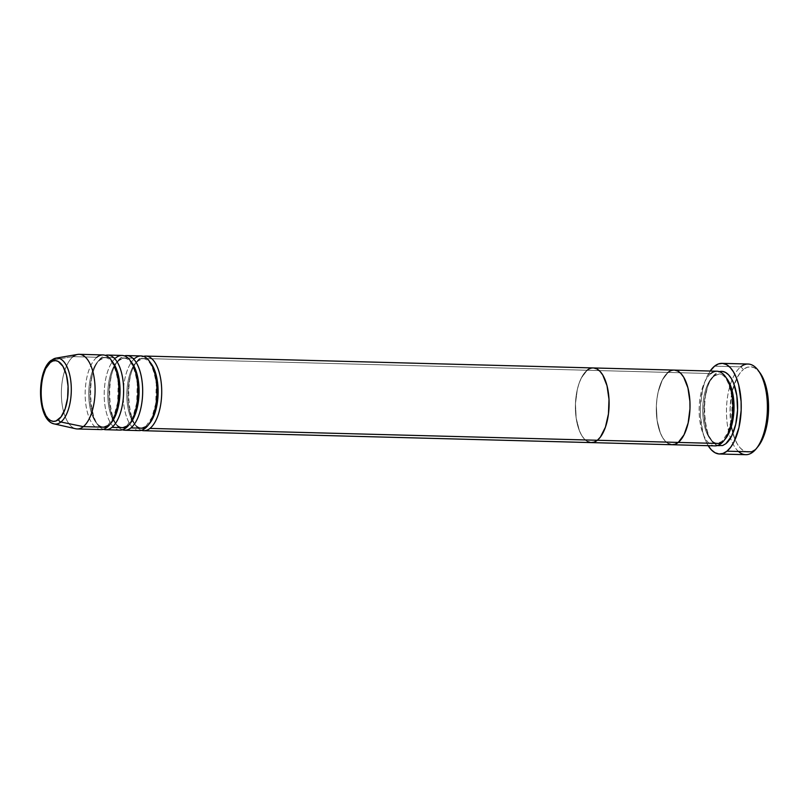 <?xml version="1.0" encoding="UTF-8"?>
<svg xmlns="http://www.w3.org/2000/svg" width="809" height="809" viewBox="0 0 809 809"><rect width="100%" height="100%" fill="white"/><g stroke="black" fill="none" stroke-linecap="round" stroke-linejoin="round"><path stroke-width="0.61" stroke-dasharray="4.04 3.03" d="M758.62 445.779L755.151 449.44A42.675 19.244 -88.5 0 0 758.053 446.507M760.005 372.878A42.675 19.244 -88.5 0 0 743.481 369.42L740.731 366.861L714.559 366.164L740.731 366.861A45.344 20.447 -88.5 0 0 732.054 379.826A45.344 20.447 -88.5 0 0 730.507 438.084A45.344 20.447 -88.5 0 0 745.736 454.688M725.865 443.686A37.335 16.837 91.5 0 1 704.69 421.631A37.335 16.837 91.5 0 1 715.652 373.667L719.363 371.665M713.639 376.104A34.676 15.634 -88.5 0 0 702.758 412.378A34.676 15.634 -88.5 0 0 715.52 442.948A34.676 15.634 -88.5 0 0 723.125 441.117A34.676 15.634 91.5 0 1 715.52 442.948A34.676 15.634 91.5 0 1 702.758 412.378A34.676 15.634 91.5 0 1 713.639 376.104A34.676 15.634 91.5 0 1 721.234 374.274A34.676 15.634 -88.5 0 0 713.639 376.104M716.986 371.22A37.335 16.837 -88.5 0 0 710.889 373.546A37.335 16.837 -88.5 0 0 699.937 421.509A37.335 16.837 -88.5 0 0 721.102 443.554M710.889 373.546L668.062 372.403L662.298 380.028L658.192 391.819L656.969 398.736L656.362 405.987L657.1 420.377L660.275 432.785L662.642 437.639L665.413 441.33L668.487 443.716L665.413 441.33L662.642 437.639L660.275 432.785L657.1 420.377L656.362 405.987L656.969 398.736L658.192 391.819L662.298 380.028L668.062 372.403L710.889 373.546A37.335 16.837 -88.5 0 0 699.269 414.916A37.335 16.837 -88.5 0 0 715.014 445.87M748.143 364.04A45.344 20.447 -88.5 0 0 740.731 366.861L743.481 369.42L747.172 367.306L750.954 366.801L754.666 367.933L759.934 372.767M674.19 370.087L674.15 370.087A37.335 16.837 -88.5 0 0 668.062 372.403A37.335 16.837 -88.5 0 0 656.433 413.773A37.335 16.837 -88.5 0 0 672.178 444.738A37.335 16.837 91.5 0 1 656.433 413.773A37.335 16.837 91.5 0 1 668.062 372.403L671.288 370.552L674.595 370.107L671.288 370.552L668.062 372.403L139.755 358.397A37.335 16.837 91.5 0 1 143.456 356.385M755.151 449.44L751.46 451.564L747.678 452.059L743.967 450.926L740.457 448.196L737.292 443.969L734.582 438.427L730.952 424.24L730.122 407.807L732.206 391.617L736.898 378.137L740.013 373.08L743.481 369.42A42.675 19.244 -88.5 0 0 734.168 384.679A42.675 19.244 -88.5 0 0 732.873 433.351A42.675 19.244 -88.5 0 0 755.151 449.44M708.178 445.688A45.344 20.447 91.5 0 1 710.16 371.038L704.76 382.07L702.576 389.746L700.361 406.947L700.412 415.816L702.839 432.4L705.104 439.479L708.178 445.688M717.401 445.567L713.012 442.594L707.875 434.049L705.994 428.214L704.002 414.552L704.568 400L707.592 386.763L709.898 381.292L715.652 373.667M738.496 451.493A45.344 20.447 91.5 0 1 730.507 438.084A45.344 20.447 91.5 0 1 732.054 379.826A45.344 20.447 91.5 0 1 740.731 366.861M147.218 425.847A34.676 15.634 91.5 0 1 139.623 427.678A34.676 15.634 91.5 0 1 126.851 397.108A34.676 15.634 91.5 0 1 137.732 360.834A34.676 15.634 -88.5 0 0 126.851 397.108A34.676 15.634 -88.5 0 0 139.623 427.678A34.676 15.634 -88.5 0 0 147.218 425.847M141.09 355.95A37.335 16.837 -88.5 0 0 134.992 358.266A37.335 16.837 -88.5 0 0 124.03 406.229A37.335 16.837 -88.5 0 0 145.205 428.285M149.968 428.406A37.335 16.837 91.5 0 1 128.793 406.361A37.335 16.837 91.5 0 1 139.755 358.397L587.142 370.259L581.388 377.884L579.082 383.355L577.282 389.675L575.452 403.843L576.19 418.223L579.365 430.631L581.732 435.495L584.502 439.186L587.577 441.572L584.502 439.186L581.732 435.495L579.365 430.631L576.19 418.223L575.452 403.843L577.282 389.675L579.082 383.355L581.388 377.884L587.142 370.259A37.335 16.837 -88.5 0 0 575.523 411.629A37.335 16.837 -88.5 0 0 591.258 442.594A37.335 16.837 91.5 0 1 575.523 411.629A37.335 16.837 91.5 0 1 587.142 370.259L668.062 372.403M128.186 425.342A34.676 15.634 91.5 0 1 120.581 427.172A34.676 15.634 91.5 0 1 107.819 396.602A34.676 15.634 91.5 0 1 118.701 360.329A34.676 15.634 -88.5 0 0 107.819 396.602A34.676 15.634 -88.5 0 0 120.581 427.172A34.676 15.634 -88.5 0 0 128.186 425.342M122.048 355.444A37.335 16.837 -88.5 0 0 115.95 357.76A37.335 16.837 -88.5 0 0 104.998 405.734A37.335 16.837 -88.5 0 0 126.164 427.779M130.927 427.9A37.335 16.837 91.5 0 1 109.751 405.855A37.335 16.837 91.5 0 1 120.713 357.891A37.335 16.837 91.5 0 1 124.424 355.879M109.144 424.836A34.676 15.634 91.5 0 1 101.55 426.667A34.676 15.634 91.5 0 1 88.778 396.097A34.676 15.634 91.5 0 1 99.659 359.823A34.676 15.634 -88.5 0 0 88.778 396.097A34.676 15.634 -88.5 0 0 101.55 426.667A34.676 15.634 -88.5 0 0 109.144 424.836M103.016 354.939A37.335 16.837 -88.5 0 0 96.918 357.254A37.335 16.837 -88.5 0 0 85.956 405.228A37.335 16.837 -88.5 0 0 107.132 427.273M111.885 427.395A37.335 16.837 91.5 0 1 90.719 405.349A37.335 16.837 91.5 0 1 101.671 357.386A37.335 16.837 91.5 0 1 105.382 355.373M57.54 358.053A33.027 14.886 -88.5 0 0 51.877 360.096L73.113 356.627L51.877 360.096A33.027 14.886 -88.5 0 0 41.481 393.002A33.027 14.886 -88.5 0 0 52.221 423.147M134.992 358.266L120.713 357.891L134.992 358.266A37.335 16.837 -88.5 0 0 123.373 399.636A37.335 16.837 -88.5 0 0 139.108 430.6M593.28 367.943L593.24 367.943A37.335 16.837 -88.5 0 0 587.142 370.259L590.378 368.408L587.142 370.259M77.715 354.413A37.335 16.837 -88.5 0 0 73.113 356.627L96.918 357.254L73.113 356.627A37.335 16.837 -88.5 0 0 61.423 396.349A37.335 16.837 -88.5 0 0 75.743 428.77M115.95 357.76L101.671 357.386L115.95 357.76A37.335 16.837 -88.5 0 0 104.331 399.13A37.335 16.837 -88.5 0 0 120.076 430.095M103.421 429.276A37.335 16.837 91.5 0 1 89.951 396.127A37.335 16.837 91.5 0 1 101.671 357.386M96.918 357.254A37.335 16.837 -88.5 0 0 85.299 398.625A37.335 16.837 -88.5 0 0 101.034 429.589M77.239 428.962A37.335 16.837 91.5 0 1 61.494 397.998A37.335 16.837 91.5 0 1 73.113 356.627M54.193 423.906A33.027 14.886 91.5 0 1 41.532 395.227A33.027 14.886 91.5 0 1 51.877 360.096M593.685 367.964L590.378 368.408L593.685 367.964M141.494 430.287A37.335 16.837 91.5 0 1 128.024 397.138A37.335 16.837 91.5 0 1 139.755 358.397M122.462 429.781A37.335 16.837 91.5 0 1 108.982 396.632A37.335 16.837 91.5 0 1 120.713 357.891M107.253 357.993A34.676 15.634 -88.5 0 0 99.659 359.823A34.676 15.634 91.5 0 1 107.253 357.993M126.295 358.488A34.676 15.634 -88.5 0 0 118.701 360.329A34.676 15.634 91.5 0 1 126.295 358.488M145.337 358.994A34.676 15.634 -88.5 0 0 137.732 360.834A34.676 15.634 91.5 0 1 145.337 358.994M714.944 375.679C698.491 385.397 703.567 447.094 717.462 443.271L721.81 441.542L727.787 432.835L731.66 418.84L732.196 399.181C729.576 382.778 725.279 374.365 719.302 373.95L714.944 375.679M145.913 426.272L141.555 428.001C127.67 431.824 122.594 370.128 139.047 360.409L143.395 358.68C149.382 359.095 153.68 367.498 156.289 383.901L155.763 403.56L151.88 417.565L145.913 426.272M126.871 425.767L122.523 427.496C108.628 431.318 103.552 369.622 120.005 359.904L124.364 358.175C130.34 358.589 134.638 366.993 137.257 383.395L136.721 403.054L132.848 417.06L126.871 425.767M107.84 425.261L103.481 426.99C89.597 430.813 84.51 369.116 100.973 359.398L105.322 357.669C111.298 358.084 115.596 366.487 118.215 382.89L117.689 402.548L113.806 416.554L107.84 425.261"/><path stroke-width="1.21" d="M740.731 366.861A45.344 20.447 91.5 0 1 758.296 370.522A45.344 20.447 91.5 0 1 756.223 448.762A45.344 20.447 91.5 0 1 753.139 451.877A45.344 20.447 -88.5 0 0 767.245 401.638A45.344 20.447 -88.5 0 0 748.143 364.04L721.962 363.352A45.344 20.447 91.5 0 1 741.074 400.951A45.344 20.447 91.5 0 1 726.957 451.179L753.139 451.877L726.957 451.179A45.344 20.447 91.5 0 1 719.555 454.001A45.344 20.447 91.5 0 1 708.178 445.688M756.223 448.762L758.053 446.507A42.675 19.244 -88.5 0 0 760.005 372.878L758.296 370.522M143.871 430.722L591.258 442.594A37.335 16.837 -88.5 0 0 597.355 440.268L594.13 442.129L590.823 442.563L587.577 441.572L590.823 442.563L594.13 442.129L597.355 440.268A37.335 16.837 91.5 0 1 591.258 442.594L715.014 445.87A37.335 16.837 -88.5 0 0 721.102 443.554A37.335 16.837 -88.5 0 0 732.732 402.184A37.335 16.837 -88.5 0 0 716.986 371.22L674.15 370.087A37.335 16.837 91.5 0 1 689.895 401.052A37.335 16.837 91.5 0 1 678.276 442.422L721.102 443.554L678.276 442.422L684.03 434.797L688.135 423.006L689.966 408.838L689.915 401.527L687.923 387.875L683.686 377.186L680.915 373.495L677.841 371.109L674.595 370.107L677.841 371.109L680.915 373.495L683.686 377.186L687.923 387.875L689.915 401.527L689.966 408.838L688.135 423.006L684.03 434.797L678.276 442.422A37.335 16.837 91.5 0 1 672.178 444.738A37.335 16.837 -88.5 0 0 678.276 442.422A37.335 16.837 -88.5 0 0 689.895 401.052A37.335 16.837 -88.5 0 0 674.15 370.087L593.24 367.943A37.335 16.837 91.5 0 1 608.985 398.908A37.335 16.837 91.5 0 1 597.355 440.268A37.335 16.837 -88.5 0 0 608.985 398.908A37.335 16.837 -88.5 0 0 593.24 367.943L145.853 356.071A37.335 16.837 91.5 0 1 161.588 387.036A37.335 16.837 91.5 0 1 149.968 428.406L597.355 440.268L600.399 437.072L605.425 427.172L608.449 413.935L609.005 399.383L607.013 385.721L602.776 375.042L600.005 371.351L596.931 368.955L593.685 367.964L596.931 368.955L600.005 371.351L602.776 375.042L607.013 385.721L609.005 399.383L608.449 413.935L605.425 427.172L600.399 437.072L597.355 440.268L149.968 428.406A37.335 16.837 91.5 0 1 143.871 430.722A37.335 16.837 91.5 0 1 141.494 430.287M668.062 372.403A37.335 16.837 91.5 0 1 674.15 370.087M707.986 445.375L711.354 449.865L715.075 452.757L719.019 453.97L723.034 453.434L726.957 451.179L730.648 447.296L733.955 441.926L738.941 427.607L741.155 410.406L741.105 401.537L738.688 384.942L736.412 377.864L733.53 371.978L730.173 367.488L726.442 364.586L722.498 363.383L718.483 363.908L714.559 366.164L710.16 371.038A45.344 20.447 91.5 0 1 714.559 366.164A45.344 20.447 91.5 0 1 721.962 363.352M668.487 443.716L671.733 444.717L675.04 444.272L678.276 442.422L597.355 440.268L678.276 442.422L675.04 444.272L671.733 444.717L668.487 443.716M759.934 372.767L764.05 380.442L766.184 387.096L767.68 394.62L768.51 411.063L766.426 427.253L764.374 434.463L761.734 440.723L758.003 446.568M719.555 454.001L745.736 454.688A45.344 20.447 -88.5 0 0 753.139 451.877A45.344 20.447 91.5 0 1 738.496 451.493M718.888 371.816L722.194 371.371L725.44 372.362L728.505 374.759L731.285 378.45L733.652 383.304L736.827 395.712L737.555 410.102L735.735 424.26L731.629 436.061L725.865 443.686L722.629 445.537L717.401 445.567M721.102 443.554A37.335 16.837 -88.5 0 0 732.064 395.591A37.335 16.837 -88.5 0 0 710.889 373.546M726.209 377.813A34.676 15.634 91.5 0 1 729.01 432.916M719.363 371.665A37.335 16.837 91.5 0 1 737.292 399.717A37.335 16.837 91.5 0 1 725.865 443.686M724.561 439.772A34.676 15.634 -88.5 0 0 729.769 383.668M73.113 356.627A37.335 16.837 91.5 0 1 79.211 354.312A37.335 16.837 91.5 0 1 94.956 385.266A37.335 16.837 91.5 0 1 83.327 426.636L60.908 422.015L83.327 426.636A37.335 16.837 -88.5 0 0 94.845 383.638A37.335 16.837 -88.5 0 0 77.715 354.413L55.942 358.134L50.977 360.49A2.67 2.225 -128.9 0 1 51.877 360.096A33.027 14.886 91.5 0 1 55.942 358.134A33.027 14.886 91.5 0 1 71.091 383.982A33.027 14.886 91.5 0 1 60.908 422.015A2.67 2.225 -128.9 0 1 58.582 419.497A30.398 13.702 91.5 0 1 41.35 401.557A30.398 13.702 91.5 0 1 50.269 362.503L52.898 360.996L55.588 360.632L58.238 361.441L62.991 366.396L66.449 375.093L68.067 386.217L67.612 398.058L65.155 408.838L61.059 416.898L55.952 421.014L53.263 421.368L50.613 420.559L48.115 418.617L45.86 415.604L42.412 406.907L40.784 395.793L41.239 383.941L42.24 378.309L45.577 368.712L50.269 362.503A2.67 2.225 -128.9 0 1 50.957 360.501A2.67 2.225 51.1 0 0 50.269 362.503A30.398 13.702 91.5 0 1 67.511 380.452A30.398 13.702 91.5 0 1 58.582 419.497A2.67 2.225 51.1 0 0 60.908 422.015A33.027 14.886 -88.5 0 0 71.202 385.721A33.027 14.886 -88.5 0 0 57.54 358.053M124.829 430.226L139.108 430.6A37.335 16.837 -88.5 0 0 145.205 428.285A37.335 16.837 -88.5 0 0 156.825 386.914A37.335 16.837 -88.5 0 0 141.09 355.95L126.811 355.566A37.335 16.837 91.5 0 1 142.546 386.53A37.335 16.837 91.5 0 1 130.927 427.9L145.205 428.285L130.927 427.9A37.335 16.837 91.5 0 1 124.829 430.226A37.335 16.837 91.5 0 1 122.462 429.781M130.927 427.9A37.335 16.837 91.5 0 0 142.354 383.941A37.335 16.837 91.5 0 0 124.424 355.879A37.335 16.837 91.5 0 1 126.811 355.566M149.968 428.406A37.335 16.837 91.5 0 0 161.395 384.447A37.335 16.837 91.5 0 0 143.456 356.385A37.335 16.837 91.5 0 1 145.853 356.071M52.221 423.147A33.027 14.886 -88.5 0 0 60.908 422.015A33.027 14.886 91.5 0 1 54.193 423.906L75.743 428.77A37.335 16.837 -88.5 0 0 83.327 426.636A37.335 16.837 91.5 0 1 77.239 428.962L101.034 429.589A37.335 16.837 -88.5 0 0 107.132 427.273L83.327 426.636L107.132 427.273A37.335 16.837 -88.5 0 0 118.751 385.903A37.335 16.837 -88.5 0 0 103.016 354.939L79.211 354.312M105.797 429.721L120.076 430.095A37.335 16.837 -88.5 0 0 126.164 427.779A37.335 16.837 -88.5 0 0 137.793 386.409A37.335 16.837 -88.5 0 0 122.048 355.444L107.769 355.06A37.335 16.837 91.5 0 1 123.514 386.024A37.335 16.837 91.5 0 1 111.885 427.395L126.164 427.779L111.885 427.395A37.335 16.837 91.5 0 1 105.797 429.721A37.335 16.837 91.5 0 1 103.421 429.276M111.885 427.395A37.335 16.837 91.5 0 0 123.322 383.436A37.335 16.837 91.5 0 0 105.382 355.373A37.335 16.837 91.5 0 1 107.769 355.06M110.59 423.491A34.676 15.634 -88.5 0 0 115.788 367.387M112.229 361.532A34.676 15.634 91.5 0 1 115.04 416.635M107.132 427.273A37.335 16.837 -88.5 0 0 118.094 379.3A37.335 16.837 -88.5 0 0 96.918 357.254M129.622 423.997A34.676 15.634 -88.5 0 0 134.83 367.893M131.27 362.038A34.676 15.634 91.5 0 1 134.072 417.141M126.164 427.779A37.335 16.837 -88.5 0 0 137.125 379.805A37.335 16.837 -88.5 0 0 115.95 357.76M148.664 424.503A34.676 15.634 -88.5 0 0 153.862 368.398M150.312 362.543A34.676 15.634 91.5 0 1 153.113 417.646M145.205 428.285A37.335 16.837 -88.5 0 0 156.167 380.311A37.335 16.837 -88.5 0 0 134.992 358.266M587.142 370.259A37.335 16.837 91.5 0 1 593.24 367.943M50.977 360.49C36.152 371.331 37.042 420.781 54.193 423.906"/></g></svg>

